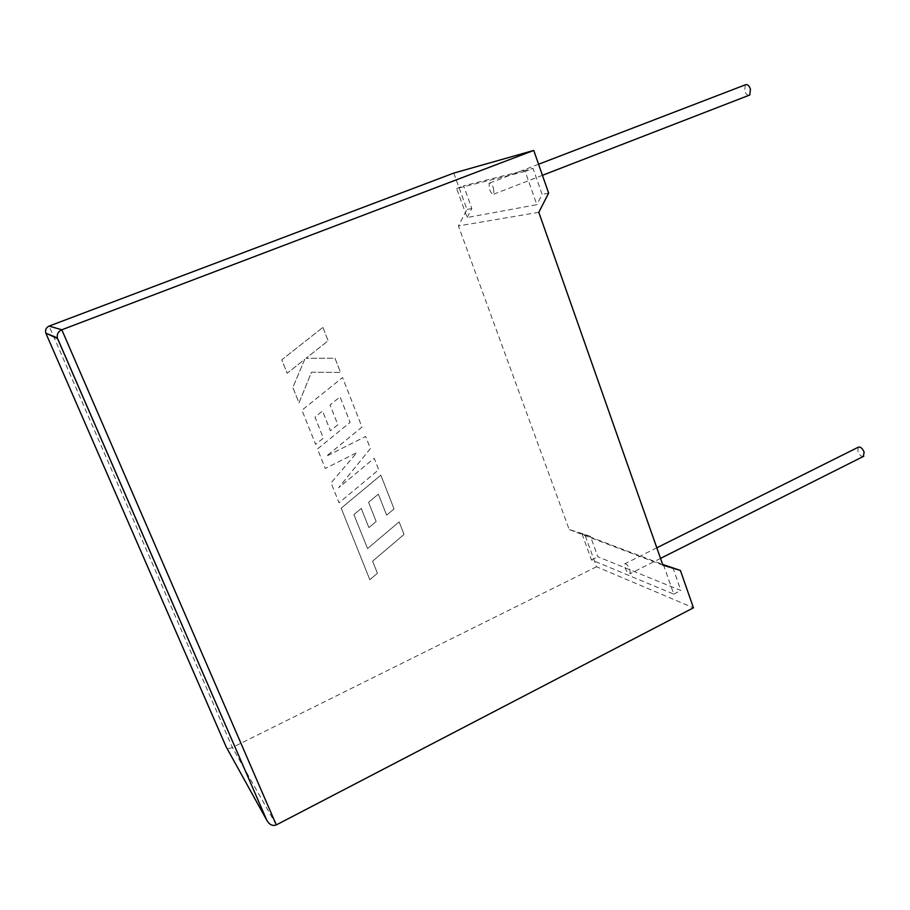 <?xml version="1.0" encoding="UTF-8"?>
<svg xmlns="http://www.w3.org/2000/svg" width="910" height="910" viewBox="0 0 910 910"><rect width="100%" height="100%" fill="white"/><g stroke="black" fill="none" stroke-linecap="round" stroke-linejoin="round"><path stroke-width="0.68" stroke-dasharray="4.55 3.41" d="M858.232 447.242L857.868 451.224C859.279 454.738 861.065 456.501 863.237 456.513M629.913 569.74L630.175 573.641C628.594 574.028 626.865 572.06 624.988 567.738L624.726 563.825C626.296 563.426 628.025 565.394 629.913 569.74M748.896 95.334C747.133 95.209 745.711 93.684 744.653 90.75L745.301 84.846M493.573 188.211L493.914 194.114C492.549 194.751 491.059 193.102 489.443 189.166L489.091 183.263C490.456 182.614 491.946 184.264 493.573 188.211M672.843 567.578L680.862 590.51L597.836 556.761L590.499 536.468L584.743 534.295L596.528 566.759L693.454 607.812M596.528 566.759L232.38 747.485C229.752 748.668 227.784 748.646 226.454 747.394M453.76 173.093L466.955 209.482L458.412 225.942L569.216 529.574L584.743 534.295M663.458 564.757L673.787 594.139L591.466 559.912L582.025 533.897L590.499 536.468M591.466 559.912L597.836 556.761M673.787 594.139L680.862 590.51M582.025 533.897L662.662 564.45M525.161 171.421L456.615 188.506L467.149 217.513L536.854 204.693L525.161 171.421L533.021 168.395L542.133 194.399L536.854 204.693M548.639 193.091L542.133 194.399M467.149 217.513L471.824 208.504L463.622 185.822L533.021 168.395M471.824 208.504L466.955 209.482M456.615 188.506L463.622 185.822M538.8 212.303L458.412 225.942M662.912 565.167L569.216 529.574M322.902 327.384L328.135 340.75L305.965 358.29L334.982 358.21L340.533 372.372L311.482 372.224L299.003 402.857L292.838 387.478L304.725 359.336L287.139 373.259L281.759 359.825L322.913 327.384L328.146 340.75L305.976 358.301L334.994 358.221L340.545 372.372L311.493 372.224L299.015 402.868L292.849 387.478L304.736 359.348L287.15 373.259L281.77 359.825L322.913 327.384M337.849 424.72L330.398 430.771L322.527 410.979L314.985 417.11L323.368 438.131L315.634 444.387L301.938 410.205L342.558 377.548L361.975 427.086L326.28 456.274L365.649 436.447L370.393 448.55L338.622 487.737L374.215 458.299L378.708 469.753L339.021 502.764L331.058 482.88L356.97 452.543L325.291 468.491L317.476 448.983L350.123 422.376L340.078 396.885L330.046 404.95L337.872 424.731L330.41 430.771L322.549 410.979L314.997 417.11L323.38 438.142L315.645 444.399L301.949 410.205L342.57 377.548L361.987 427.086L326.292 456.274L365.661 436.459L370.404 448.562L338.645 487.749L374.226 458.299L378.719 469.753L339.021 502.764L331.047 482.88L356.959 452.532L325.279 468.491L317.465 448.971L350.1 422.376L340.067 396.874L330.023 404.95L337.872 424.731M399.115 521.839L404.051 534.42L372.588 561.186L377.411 573.266L369.835 579.738L341.182 508.189L380.824 475.168L394.053 508.917L386.613 515.151L378.355 494.141L368.561 502.309L376.137 521.487L368.868 527.595L361.247 508.406L353.876 514.616L367.572 548.582L399.137 521.851L404.063 534.432L372.611 561.197L377.423 573.277L369.858 579.75L341.193 508.201L380.835 475.168L394.075 508.929L386.636 515.151L378.367 494.153L368.573 502.32L376.16 521.487L368.88 527.607L361.259 508.417L353.888 514.616L367.56 548.571L399.137 521.851M276.299 824.926L232.38 747.485L49.106 326.087M660.535 558.387L630.175 573.641M542.44 175.311L493.914 194.114M538.572 164.255L489.091 183.263M656.804 547.809L624.726 563.825"/><path stroke-width="1.36" d="M863.237 456.513L864.159 452.259C862.407 448.186 860.428 446.514 858.232 447.242L656.804 547.809M538.572 164.255L745.301 84.846C747.269 83.982 748.987 85.392 750.454 89.1L749.794 94.993L748.896 95.334M226.454 747.394L266.812 820.274L57.33 337.917C56.761 334.163 58.263 331.456 61.812 329.784L533.749 150.434L548.639 193.091L538.8 212.303L662.912 565.167L680.407 570.445L662.662 564.45M680.407 570.445L693.454 607.812L276.299 824.926C272.613 826.269 269.485 824.779 266.892 820.456L266.812 820.274M57.546 338.6L45.819 333.117C45.045 329.829 46.137 327.486 49.106 326.087L453.76 173.093L533.749 150.434M49.106 326.087L61.812 329.784L276.299 824.926M46.069 333.72L226.18 746.905M863.795 456.228L660.535 558.387M749.794 94.993L542.44 175.311M57.489 338.452L266.892 820.456M45.819 333.117L57.33 337.917"/></g></svg>

